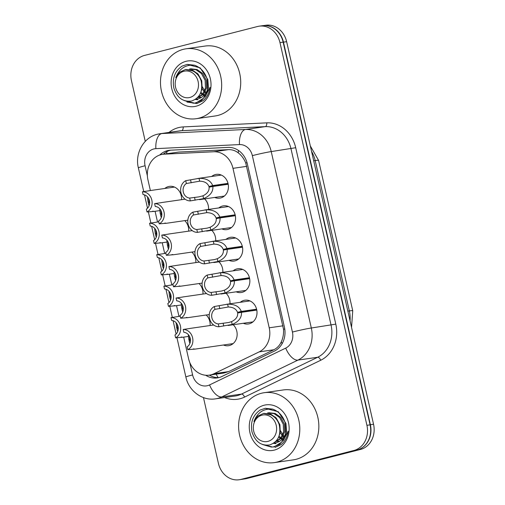 <?xml version="1.0" encoding="UTF-8"?>
<svg xmlns="http://www.w3.org/2000/svg" width="505" height="505" viewBox="0 0 505 505"><rect width="100%" height="100%" fill="white"/><g stroke="black" fill="none" stroke-linecap="round" stroke-linejoin="round"><path stroke-width="0.76" d="M211.677 176.472A12.006 10.365 81.8 0 1 215.364 174.566A12.006 10.365 81.8 0 1 216.304 174.376A12.006 10.365 81.8 0 1 228.197 184.23A12.006 10.365 81.8 0 1 220.679 197.96A12.006 10.365 81.8 0 1 219.738 198.143A12.006 10.365 81.8 0 1 214.707 197.442M218.829 207.927A12.006 10.365 81.8 0 1 222.516 206.021A12.006 10.365 81.8 0 1 223.456 205.832A12.006 10.365 81.8 0 1 235.343 215.692A12.006 10.365 81.8 0 1 227.831 229.415A12.006 10.365 81.8 0 1 226.89 229.605A12.006 10.365 81.8 0 1 221.859 228.904M225.975 239.389A12.006 10.365 81.8 0 1 229.661 237.483A12.006 10.365 81.8 0 1 230.602 237.293A12.006 10.365 81.8 0 1 242.488 247.147A12.006 10.365 81.8 0 1 234.976 260.877A12.006 10.365 81.8 0 1 234.036 261.066A12.006 10.365 81.8 0 1 229.005 260.365M233.121 270.85A12.006 10.365 81.8 0 1 236.807 268.938A12.006 10.365 81.8 0 1 237.748 268.755A12.006 10.365 81.8 0 1 249.634 278.608A12.006 10.365 81.8 0 1 242.122 292.332A12.006 10.365 81.8 0 1 241.182 292.521A12.006 10.365 81.8 0 1 236.151 291.821M240.266 302.306A12.006 10.365 81.8 0 1 243.953 300.399A12.006 10.365 81.8 0 1 244.893 300.21A12.006 10.365 81.8 0 1 256.786 310.064A12.006 10.365 81.8 0 1 249.268 323.793A12.006 10.365 81.8 0 1 248.327 323.983A12.006 10.365 81.8 0 1 243.296 323.282M204.613 198.901A12.006 10.365 81.8 0 1 208.54 209.417M211.759 230.362A12.006 10.365 81.8 0 1 215.685 240.872M218.905 261.824A12.006 10.365 81.8 0 1 222.831 272.334M226.057 293.279A12.006 10.365 81.8 0 1 229.977 303.795M233.203 324.74A12.006 10.365 81.8 0 1 236.94 336.747A12.006 10.365 81.8 0 1 229.409 345.521A12.006 10.365 81.8 0 1 228.468 345.704A12.006 10.365 81.8 0 1 223.437 345.003M164.813 188.46A12.006 10.365 81.8 0 1 168.5 186.553A12.006 10.365 81.8 0 1 169.44 186.364A12.006 10.365 81.8 0 1 181.535 199.683M184.754 220.628A12.006 10.365 81.8 0 1 188.681 231.145M191.9 252.09A12.006 10.365 81.8 0 1 195.826 262.6M199.052 283.545A12.006 10.365 81.8 0 1 202.972 294.061M206.198 315.006A12.006 10.365 81.8 0 1 210.124 325.517M183.675 337.113L188.58 358.708A21.191 18.294 -98.2 0 0 209.36 375.139L223.848 373.043L228.67 371.592L273.805 349.769C277.163 348.09 279.637 345.483 281.234 341.948C283.027 338.135 283.791 333.912 283.513 329.279L245.739 163.008C243.991 158.734 241.504 155.363 238.284 152.889C235.368 150.591 232.054 149.505 228.336 149.65L178.795 152.055L162.66 154.315A21.191 18.294 -98.2 0 0 161 154.644A21.191 18.294 -98.2 0 0 147.94 179.831L150.376 190.549M209.36 375.139A21.191 18.294 -98.2 0 0 214.032 373.706L259.166 351.884A21.191 18.294 -98.2 0 0 269.216 327.802L232.982 168.335A21.191 18.294 -98.2 0 0 213.697 151.765L164.157 154.17A21.191 18.294 -98.2 0 0 162.66 154.315M155.085 211.279L157.522 222.011M162.231 242.741L164.668 253.466M169.383 274.196L171.82 284.927M176.529 305.658L178.966 316.382M264.431 25.553A21.191 18.294 81.8 0 1 283.457 42.142L370.373 424.711A21.191 18.294 81.8 0 1 360.564 448.674M263.446 25.597L265.851 25.25A21.191 18.294 81.8 0 1 286.632 41.681L373.548 424.25A21.191 18.294 81.8 0 1 360.488 449.437L246.882 478.506A21.191 18.294 81.8 0 1 245.222 478.841L243.429 479.1M205.655 375.234A21.191 18.294 -98.2 0 0 217.219 377.923A21.191 18.294 -98.2 0 0 221.891 376.49L274.354 351.12A21.191 18.294 -98.2 0 0 284.403 327.038L247.355 163.974A21.191 18.294 -98.2 0 0 228.071 147.397L170.475 150.193A21.191 18.294 -98.2 0 0 168.979 150.338A21.191 18.294 -98.2 0 0 167.325 150.673A21.191 18.294 -98.2 0 0 159.731 155.029M163.26 154.227A21.191 18.294 81.8 0 1 170.494 150.212A21.191 18.294 81.8 0 1 170.583 150.193M145.263 141.394L131.452 80.611A21.191 18.294 81.8 0 1 144.512 55.424L257.531 26.506A21.191 18.294 81.8 0 1 259.191 26.172A21.191 18.294 81.8 0 1 279.972 42.603L366.92 425.317A21.191 18.294 81.8 0 1 353.86 450.498L240.841 479.422A21.191 18.294 81.8 0 1 239.181 479.75A21.191 18.294 81.8 0 1 218.4 463.319L203.471 397.593M259.191 26.172L262.366 25.717A21.191 18.294 81.8 0 1 283.147 42.149L370.096 424.856A21.191 18.294 81.8 0 1 357.035 450.043L244.016 478.961A21.191 18.294 81.8 0 1 242.356 479.289L239.181 479.75M218.791 377.614A21.191 18.294 81.8 0 1 209.398 375.133M177.747 316.603L171.018 317.594A10.599 9.147 -98.2 0 1 180.405 325.895A10.599 9.147 -98.2 0 1 175.614 337.82L182.438 337.252L181.213 337.037M182.438 337.226L181.92 337.05M176.068 322.663L176.668 327.947L178.227 327.72M178.259 328.256L177.804 328.326L178.183 329.677M171.018 317.594L171.662 320.429A7.771 6.71 81.8 0 1 178.038 326.501A7.771 6.71 81.8 0 1 174.97 334.985L175.614 337.82M177.804 328.326L176.876 328.843L177.691 331.577M176.668 327.947L178.214 327.581M177.223 324.305L177.653 327.663M189.937 328.477L183.208 329.468A10.599 9.147 -98.2 0 1 192.594 337.769A10.599 9.147 -98.2 0 1 187.803 349.694L194.627 349.125L193.402 348.911M188.264 334.537L188.864 339.821L190.423 339.594M190.448 340.13L189.994 340.2L190.372 341.55M183.208 329.468L183.852 332.303A7.771 6.71 81.8 0 1 190.227 338.375A7.771 6.71 81.8 0 1 187.159 346.859L187.803 349.694M189.994 340.2L189.066 340.717L189.886 343.451M188.864 339.821L190.41 339.455M189.419 336.185L189.842 339.537M194.627 349.125L194.109 348.923M256.793 310.102L241.472 312.317C241.838 317.613 238.751 321.66 232.205 324.456L218.905 326.741A10.599 9.147 -98.2 0 1 209.518 318.447A10.599 9.147 -98.2 0 1 214.316 306.516L227.603 304.187C234.749 304.048 239.307 306.459 241.27 311.415L256.597 309.199M256.685 309.578L237.52 312.342C236.214 308.921 233.121 307.141 228.241 307.008L214.96 309.35A7.771 6.71 81.8 0 0 211.885 317.841A7.771 6.71 81.8 0 0 218.267 323.907L228.677 322.506L231.561 321.635C235.936 319.52 237.969 316.648 237.672 313.005L241.472 312.317M237.52 312.342L241.27 311.415M214.316 306.516L214.96 309.35M218.267 323.907L218.905 326.741M198.888 118.17A35.318 30.496 81.8 0 1 196.123 118.719A35.318 30.496 81.8 0 1 161.158 89.732A35.318 30.496 81.8 0 1 183.258 49.357A35.318 30.496 81.8 0 1 186.023 48.808A35.318 30.496 81.8 0 1 220.988 77.789A35.318 30.496 81.8 0 1 198.888 118.17M186.023 48.808L205.068 46.056A35.318 30.496 81.8 0 1 240.033 75.037A35.318 30.496 81.8 0 1 217.933 115.418A35.318 30.496 81.8 0 1 215.168 115.967L196.123 118.719M207.744 88.855A15.971 13.787 81.8 0 1 198.13 98.81A15.971 13.787 81.8 0 1 196.881 99.056A15.971 13.787 81.8 0 1 195.694 99.169M197.215 73.162L196.893 73.825M185.973 61.326A23.034 19.884 81.8 0 1 210.364 78.824A23.034 19.884 81.8 0 1 196.167 106.201A23.034 19.884 81.8 0 1 171.776 88.697A23.034 19.884 81.8 0 1 185.973 61.326M186.976 102.054L196.881 103.531L203.01 100.716C206.943 97.402 209.285 92.939 210.042 87.346L205.125 96.777M197.878 99.769L195.252 99.466M184.502 100.665L194.715 103.178L196.199 102.881L203.509 98.241L207.587 89.713L207.246 79.588C205.213 72.587 201.097 67.834 194.898 65.322L194.671 65.233C185.569 64.413 179.275 68.541 175.797 77.618L179.685 72.146L185.423 69.545L192.67 70.908C196.754 72.865 199.563 76.179 201.104 80.851C203.136 91.216 199.948 97.945 191.546 101.038C182.924 102.111 177.021 97.762 173.846 87.984C172.098 78.502 174.806 71.23 181.977 66.155L187.153 64.388L194.671 65.233M185.752 101.032L193.459 103.235M194.715 103.178L201.533 100.495L206.21 95.009L208.439 87.592L207.801 79.506L200.169 67.859L187.153 64.388M198.111 81.488A13.458 11.621 81.8 0 1 189.817 97.484A13.458 11.621 81.8 0 1 175.57 87.258A13.458 11.621 81.8 0 1 183.864 71.268A13.458 11.621 81.8 0 1 198.111 81.488M202.063 88.754L204.216 91.759M204.885 92.434L205.762 93.185M200.498 93.166L202.341 94.574M202.959 94.934L203.963 95.42M197.682 97.452L200.46 97.44M197.354 97.793L202.6 94.265L205.484 87.965L205.137 80.346L201.445 73.579L195.946 69.722L189.482 68.958M202.353 86.797L204.645 90.805M205.333 91.601L206.21 92.459M200.87 92.257L202.827 93.987M203.458 94.41L204.411 94.946M197.973 97.143L201.015 97.345M197.234 97.907L203.622 94.22L206.602 87.801L206.255 80.181L202.568 73.414L197.064 69.564L190.606 68.794M200.921 92.112L202.126 88.451L201.773 80.825L198.086 74.065L192.588 70.208L185.739 69.507M277.018 462.069A35.318 30.496 81.8 0 1 274.253 462.618A35.318 30.496 81.8 0 1 239.288 433.637A35.318 30.496 81.8 0 1 261.388 393.262A35.318 30.496 81.8 0 1 264.153 392.707A35.318 30.496 81.8 0 1 299.118 421.694A35.318 30.496 81.8 0 1 277.018 462.069M264.153 392.707L283.204 389.955A35.318 30.496 81.8 0 1 318.169 418.942A35.318 30.496 81.8 0 1 296.069 459.316A35.318 30.496 81.8 0 1 293.304 459.872L274.253 462.618M285.874 432.753A15.971 13.787 81.8 0 1 276.267 442.708A15.971 13.787 81.8 0 1 275.017 442.961A15.971 13.787 81.8 0 1 273.824 443.068M275.345 417.067L275.023 417.73M283.595 437.532A15.971 13.787 81.8 0 1 283.28 437.279M264.109 405.231A23.034 19.884 81.8 0 1 288.5 422.729A23.034 19.884 81.8 0 1 274.303 450.1A23.034 19.884 81.8 0 1 249.912 432.602A23.034 19.884 81.8 0 1 264.109 405.231M275.01 447.43L281.14 444.621C285.072 441.301 287.414 436.844 288.172 431.245L283.255 440.676M276.008 443.674L273.382 443.365M262.638 444.57L272.851 447.077L274.329 446.78L281.639 442.14L285.716 433.612L285.375 423.487C283.349 416.492 279.233 411.733 273.028 409.22L272.801 409.138C263.698 408.318 257.411 412.446 253.927 421.517L257.815 416.044L263.553 413.45L270.8 414.807C274.884 416.77 277.7 420.084 279.233 424.749C281.266 435.114 278.085 441.843 269.683 444.937C261.053 446.016 255.158 441.66 251.982 431.882C250.227 422.407 252.942 415.129 260.113 410.06L265.283 408.292L272.801 409.138M263.888 444.93L271.589 447.133M272.845 447.077L279.669 444.394L284.34 438.908L286.575 431.491L285.937 423.405L278.305 411.764L265.283 408.292M276.241 425.393A13.458 11.621 81.8 0 1 267.947 441.383A13.458 11.621 81.8 0 1 253.699 431.163A13.458 11.621 81.8 0 1 261.994 415.167A13.458 11.621 81.8 0 1 276.241 425.393M280.193 432.659L282.345 435.663M283.015 436.333L283.898 437.084M278.634 437.071L280.471 438.473M281.096 438.839L282.093 439.318M275.818 441.351L278.59 441.345M275.484 441.692L280.736 438.163L283.614 431.863L283.267 424.244L279.581 417.477L274.076 413.627L267.618 412.856M280.49 430.702L282.781 434.704M283.469 435.499L284.347 436.364M279 436.162L280.957 437.885M281.588 438.308L282.541 438.845M276.102 441.042L279.151 441.244M275.364 441.812L281.752 438.125L284.738 431.706L284.384 424.08L280.698 417.313L275.2 413.462L268.736 412.699M279.05 436.017L280.256 432.349L279.909 424.73L276.216 417.963L270.718 414.113L263.869 413.406M170.602 285.148L163.873 286.139A10.599 9.147 -98.2 0 1 173.259 294.434A10.599 9.147 -98.2 0 1 168.462 306.358L175.292 305.79L174.067 305.582M168.923 291.208L169.522 296.486L171.081 296.258M171.113 296.801L170.652 296.864L171.037 298.221M163.873 286.139L164.51 288.967A7.771 6.71 81.8 0 1 170.892 295.04A7.771 6.71 81.8 0 1 167.818 303.53L168.462 306.358M170.652 296.864L169.73 297.388L170.545 300.121M169.522 296.486L171.069 296.126M170.078 292.849L170.507 296.201M175.292 305.79L174.768 305.588M163.456 253.687L156.72 254.678A10.599 9.147 -98.2 0 1 166.113 262.972A10.599 9.147 -98.2 0 1 161.316 274.903L168.146 274.329L166.915 274.12M168.146 274.31L167.622 274.127M161.777 259.747L162.376 265.024L163.936 264.803M163.967 265.34L163.506 265.409L163.885 266.76M156.72 254.678L157.364 257.512A7.771 6.71 81.8 0 1 163.746 263.578A7.771 6.71 81.8 0 1 160.672 272.069L161.316 274.903M163.506 265.409L162.578 265.927L163.399 268.66M162.376 265.024L163.923 264.664M162.932 261.388L163.355 264.746M156.304 222.232L149.575 223.223A10.599 9.147 -98.2 0 1 158.961 231.517A10.599 9.147 -98.2 0 1 154.17 243.442L160.994 242.873L159.769 242.665M160.994 242.848L160.476 242.671M154.631 228.285L155.231 233.569L156.79 233.342M156.815 233.878L156.361 233.948L156.739 235.298M149.575 223.223L150.219 226.051A7.771 6.71 81.8 0 1 156.601 232.123A7.771 6.71 81.8 0 1 153.526 240.607L154.17 243.442M156.361 233.948L155.433 234.471L156.253 237.198M155.231 233.569L156.777 233.203M155.786 229.933L156.209 233.285M149.158 190.77L142.429 191.761A10.599 9.147 -98.2 0 1 151.816 200.056A10.599 9.147 -98.2 0 1 147.024 211.98L153.848 211.412L152.624 211.204M147.479 196.83L148.079 202.107L149.638 201.886M149.669 202.423L149.215 202.486L149.594 203.843M142.429 191.761L143.073 194.595A7.771 6.71 81.8 0 1 149.448 200.662A7.771 6.71 81.8 0 1 146.381 209.152L147.024 211.98M149.215 202.486L148.287 203.01L149.101 205.743M148.079 202.107L149.625 201.748M148.634 198.471L149.063 201.83M153.848 211.412L153.331 211.21M249.64 278.646L234.326 280.856C234.692 286.158 231.606 290.205 225.06 292.995L211.759 295.28A10.599 9.147 -98.2 0 1 202.372 286.985A10.599 9.147 -98.2 0 1 207.164 275.061L220.451 272.732C227.603 272.586 232.155 274.998 234.118 279.953L249.445 277.744M249.533 278.116L230.375 280.887C229.068 277.46 225.975 275.686 221.095 275.553L207.807 277.889A7.771 6.71 81.8 0 0 204.74 286.379A7.771 6.71 81.8 0 0 211.115 292.452L221.531 291.044L224.416 290.173C228.784 288.065 230.823 285.186 230.526 281.544L234.326 280.856M230.375 280.887L234.118 279.953M207.164 275.061L207.807 277.889M211.115 292.452L211.759 295.28M242.495 247.185L227.181 249.401C227.547 254.697 224.454 258.743 217.907 261.539L204.613 263.825A10.599 9.147 -98.2 0 1 195.227 255.524A10.599 9.147 -98.2 0 1 200.018 243.599L213.306 241.27C220.458 241.131 225.009 243.536 226.972 248.498L242.299 246.282M242.387 246.655L223.229 249.426C221.922 246.004 218.829 244.224 213.95 244.092L200.662 246.434A7.771 6.71 81.8 0 0 197.588 254.918A7.771 6.71 81.8 0 0 203.969 260.99L214.379 259.589L217.27 258.718C221.638 256.603 223.677 253.725 223.374 250.089L227.181 249.401M223.229 249.426L226.972 248.498M200.018 243.599L200.662 246.434M203.969 260.99L204.613 263.825M235.349 215.723L220.028 217.939C220.401 223.242 217.308 227.288 210.762 230.078L197.468 232.363A10.599 9.147 -98.2 0 1 188.075 224.068A10.599 9.147 -98.2 0 1 192.872 212.144L206.16 209.815C213.306 209.67 217.863 212.081 219.827 217.036L235.153 214.827M235.242 215.199L216.077 217.964C214.77 214.543 211.677 212.763 206.798 212.637L193.516 214.972A7.771 6.71 81.8 0 0 190.442 223.463A7.771 6.71 81.8 0 0 196.824 229.529L207.233 228.127L210.124 227.256C214.492 225.142 216.525 222.269 216.228 218.627L220.028 217.939M216.077 217.964L219.827 217.036M192.872 212.144L193.516 214.972M196.824 229.529L197.468 232.363M228.203 184.268L212.883 186.478C213.249 191.78 210.162 195.826 203.616 198.623L190.316 200.902A10.599 9.147 -98.2 0 1 180.929 192.607A10.599 9.147 -98.2 0 1 185.726 180.683L199.014 178.353C206.16 178.214 210.718 180.62 212.681 185.581L228.007 183.365M228.096 183.738L208.931 186.509C207.624 183.081 204.531 181.308 199.652 181.175L186.37 183.517A7.771 6.71 81.8 0 0 183.296 192.001A7.771 6.71 81.8 0 0 189.678 198.074L198.831 196.887L202.972 195.801C207.347 193.686 209.379 190.808 209.083 187.166L212.883 186.478M208.931 186.509L212.681 185.581M185.726 180.683L186.37 183.517M189.678 198.074L190.316 200.902M182.791 297.022L176.062 298.013A10.599 9.147 -98.2 0 1 185.449 306.308A10.599 9.147 -98.2 0 1 180.657 318.232L187.481 317.664L186.257 317.456M187.481 317.639L186.957 317.462M181.112 303.082L181.712 308.359L183.271 308.132M183.302 308.675L182.848 308.738L183.227 310.095M176.062 298.013L176.706 300.841A7.771 6.71 81.8 0 1 183.081 306.914A7.771 6.71 81.8 0 1 180.014 315.404L180.657 318.232M182.848 308.738L181.92 309.262L182.734 311.995M181.712 308.359L183.258 308M182.267 304.723L182.696 308.082M175.645 265.561L168.916 266.552A10.599 9.147 -98.2 0 1 178.303 274.846A10.599 9.147 -98.2 0 1 173.505 286.777L180.335 286.202L179.111 285.994M180.335 286.183L179.812 286M173.966 271.621L174.566 276.898L176.125 276.677M176.157 277.213L175.696 277.283L176.081 278.634M168.916 266.552L169.554 269.386A7.771 6.71 81.8 0 1 175.936 275.452A7.771 6.71 81.8 0 1 172.861 283.943L173.505 286.777M175.696 277.283L174.768 277.8L175.589 280.534M174.566 276.898L176.112 276.538M175.121 273.262L175.551 276.62M168.5 234.105L161.764 235.096A10.599 9.147 -98.2 0 1 171.157 243.391A10.599 9.147 -98.2 0 1 166.36 255.315L173.19 254.747L171.959 254.539M173.19 254.722L172.666 254.545M166.82 240.159L167.42 245.443L168.979 245.215M169.011 245.752L168.55 245.821L168.929 247.172M161.764 235.096L162.408 237.924A7.771 6.71 81.8 0 1 168.79 243.997A7.771 6.71 81.8 0 1 165.716 252.487L166.36 255.315M168.55 245.821L167.622 246.345L168.443 249.072M167.42 245.443L168.967 245.077M167.976 241.807L168.399 245.159M161.347 202.644L154.618 203.635A10.599 9.147 -98.2 0 1 164.005 211.93A10.599 9.147 -98.2 0 1 159.214 223.854L166.038 223.286L164.813 223.077M159.675 208.704L160.274 213.981L161.834 213.76M161.859 214.297L161.404 214.36L161.783 215.717M154.618 203.635L155.262 206.469A7.771 6.71 81.8 0 1 161.644 212.536A7.771 6.71 81.8 0 1 158.57 221.026L159.214 223.854M161.404 214.36L160.476 214.884L161.297 217.617M160.274 213.981L161.821 213.621M160.83 210.345L161.253 213.703M166.038 223.286L165.52 223.084M178.795 152.055L164.157 154.17M218.236 377.626A21.191 10.315 -115.8 0 1 216.108 374.161M247.027 162.686A21.191 0.985 167.2 0 0 245.739 163.008M238.284 152.889A21.191 10.655 -92.8 0 1 238.461 150.446M284.763 328.97A21.191 0.985 167.2 0 0 283.513 329.279M166.65 153.735A21.191 10.655 -92.8 0 1 166.953 151.582M282.169 343.621A21.191 10.315 -115.8 0 1 281.234 341.948M228.336 149.65L213.697 151.765M246.762 166.347L232.982 168.335M282.996 325.813L269.216 327.802M273.805 349.769L259.166 351.884M228.67 371.592L214.032 373.706M352.736 310.745A24.726 1.155 167.2 0 0 349.34 310.922L315.183 160.584A24.726 1.155 -12.8 0 1 318.579 160.401L352.736 310.745L351.543 327.41M350.041 320.795A28.255 24.398 -98.2 0 0 349.34 310.922L347.85 311.137M313.693 160.798L315.183 160.584A28.255 24.398 -98.2 0 0 311.572 151.456M246.882 478.506L244.357 478.873M286.632 41.681L283.457 42.142M373.548 424.25L370.373 424.711M360.488 449.437L357.786 449.829M189.779 362.514L192.601 374.925A14.127 12.196 -98.2 0 0 207.561 385.662A14.127 12.196 -98.2 0 0 209.569 384.924L285.729 348.103A14.127 12.196 -98.2 0 0 292.427 332.05L252.348 155.635A14.127 12.196 -98.2 0 0 239.49 144.581L155.887 148.647A14.127 12.196 -98.2 0 0 153.785 148.962A14.127 12.196 -98.2 0 0 145.08 165.747L147.372 175.86M155.887 148.647A14.127 7.102 -92.8 0 1 161.916 133.547A28.255 24.398 81.8 0 0 159.927 133.737L157.339 134.254C143.395 137.499 134.747 153.646 138.357 167.862A14.127 0.656 -12.8 0 1 145.08 165.747M168.998 132.43A31.79 27.447 81.8 0 1 178.448 127.632A31.79 27.447 81.8 0 1 183.176 126.919A3.535 1.774 87.2 0 1 181.674 130.694L161.916 133.547L245.518 129.482A28.255 24.398 81.8 0 1 271.236 151.582L311.32 328.004A28.255 24.398 81.8 0 1 297.918 360.115L221.758 396.93A28.255 24.398 81.8 0 1 217.743 398.401A28.255 24.398 81.8 0 1 215.528 398.843L235.286 395.989A28.255 24.398 -98.2 0 0 237.495 395.548A28.255 24.398 -98.2 0 0 241.51 394.077L317.67 357.256A28.255 24.398 -98.2 0 0 331.072 325.151L290.987 148.729A28.255 24.398 -98.2 0 0 265.276 126.629L181.674 130.694A28.255 24.398 -98.2 0 0 179.679 130.883L159.927 133.737M183.176 126.919L266.779 122.854A31.79 27.447 81.8 0 1 295.709 147.719L335.793 324.134A31.79 27.447 81.8 0 1 320.719 360.261L244.559 397.081A3.535 1.717 64.2 0 0 241.51 394.077L221.758 396.93A14.127 6.874 -115.8 0 1 209.569 384.924M244.559 397.081A31.79 27.447 81.8 0 1 224.605 397.536M279.972 42.603L283.147 42.149M240.841 479.422L244.016 478.961M353.86 450.498L357.035 450.043M366.92 425.317L370.096 424.856M239.49 144.581A14.127 7.102 -92.8 0 1 245.518 129.482L265.276 126.629A3.535 1.774 87.2 0 0 266.779 122.854M252.348 155.635A14.127 0.656 -12.8 0 1 271.236 151.582L295.709 147.719M285.729 348.103A14.127 6.874 -115.8 0 0 297.918 360.115L317.67 357.256A3.535 1.717 64.2 0 1 320.719 360.261M292.427 332.05A14.127 0.656 -12.8 0 1 311.32 328.004L335.793 324.134M176.927 337.63L185.878 377.039A14.127 0.656 -12.8 0 1 192.601 374.925M256.168 310.19A7.771 6.71 81.8 0 1 256.136 309.653M223.103 323.206L223.747 326.041M231.561 321.635L232.205 324.456M227.603 304.187L228.241 307.008M219.151 305.822L219.795 308.65M249.022 278.735A7.771 6.71 81.8 0 1 248.99 278.198M215.957 291.751L216.601 294.579M224.416 290.173L225.06 292.995M220.451 272.732L221.095 275.553M212.005 274.36L212.649 277.195M241.876 247.273A7.771 6.71 81.8 0 1 241.844 246.737M208.805 260.29L209.449 263.124M217.27 258.718L217.907 261.539M213.306 241.27L213.95 244.092M204.86 242.899L205.497 245.733M234.724 215.818A7.771 6.71 81.8 0 1 234.699 215.275M201.659 228.834L202.303 231.662M210.124 227.256L210.762 230.078M206.16 209.815L206.798 212.637M197.707 211.443L198.351 214.272M227.578 184.357A7.771 6.71 81.8 0 1 227.547 183.82M194.513 197.373L195.157 200.207M202.972 195.801L203.616 198.623M199.014 178.353L199.652 181.175M190.562 179.982L191.206 182.816M318.579 160.401L310.316 145.926M185.878 377.039C188.63 390.681 202.139 401.065 215.528 398.843M138.357 167.862L143.742 191.572M144.493 194.867L147.523 208.218M148.337 211.791L150.888 223.033M151.639 226.328L154.675 239.679M155.483 243.252L158.04 254.488M158.785 257.784L161.821 271.135M162.629 274.714L165.185 285.95M165.937 289.245L168.967 302.596M169.781 306.169L172.331 317.405M173.082 320.707L176.112 334.058M177.64 316.578L180.197 316.206M182.299 337.315L188.352 336.437M189.83 328.452L213.678 325.005M194.488 349.189L233.095 343.608M256.71 309.71L256.742 310.108M228.077 325.479L252.954 321.887M226.133 304.351L249.924 300.911M185.423 69.545L186.124 69.444M263.553 413.444L264.254 413.342M170.494 285.117L173.045 284.751M175.153 305.853L181.207 304.982M163.342 253.661L165.899 253.289M168.001 274.398L174.061 273.521M156.196 222.2L158.753 221.828M160.855 242.937L166.915 242.065M149.051 190.739L174.471 187.065M153.709 211.481L159.763 210.604M249.565 278.249L249.59 278.653M220.925 294.024L245.809 290.425M218.987 272.889L242.779 269.455M242.419 246.793L242.444 247.191M213.779 262.562L238.663 258.97M211.835 241.434L235.633 237.994M235.273 215.332L235.298 215.736M206.633 231.101L231.517 227.509M204.689 209.973L228.487 206.532M228.121 183.87L228.153 184.275M199.488 199.645L224.365 196.047M197.543 178.511L221.335 175.077M182.684 296.99L206.532 293.544M187.342 317.727L209.272 314.565M175.538 265.535L199.38 262.089M180.197 286.272L202.126 283.103M168.386 234.074L192.235 230.627M173.045 254.81L194.974 251.641M161.24 202.612L185.089 199.172M165.899 223.355L187.828 220.186"/></g></svg>
